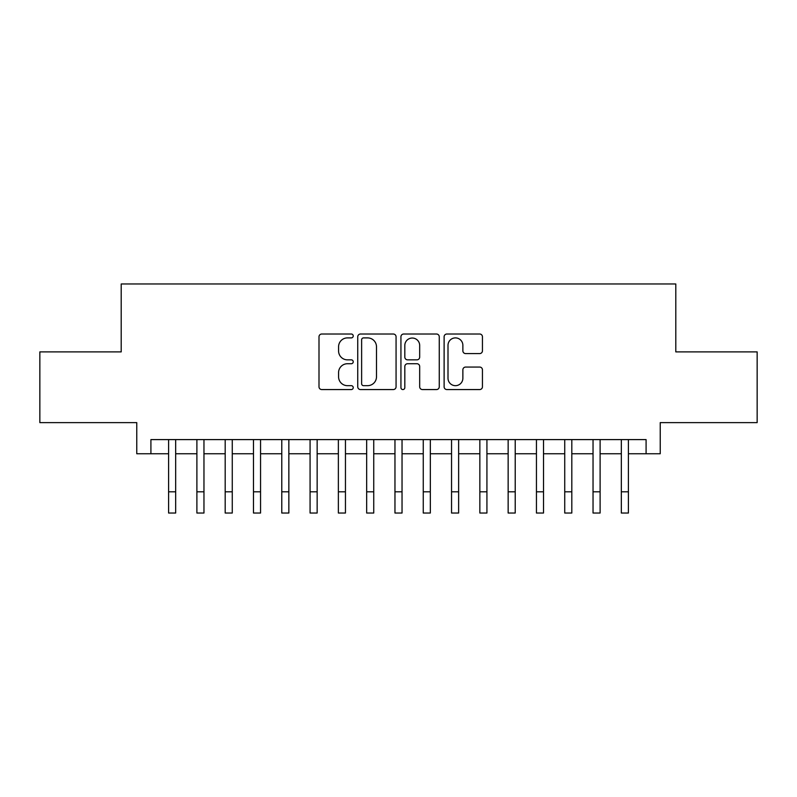<?xml version="1.0" encoding="UTF-8"?>
<svg xmlns="http://www.w3.org/2000/svg" width="797" height="797" viewBox="0 0 797 797"><rect width="100%" height="100%" fill="white"/><g stroke="black" fill="none" stroke-linecap="round" stroke-linejoin="round"><path stroke-width="1.2" d="M353.23 335.955A1.943 1.943 0 0 0 351.288 334.013L321.769 334.013A2.78 2.78 0 0 0 318.999 336.792L318.999 386.784A2.78 2.78 0 0 0 321.769 389.564L351.288 389.564A1.943 1.943 0 0 0 353.23 387.621A1.943 1.943 0 0 0 351.288 385.668L347.462 385.668A8.887 8.887 0 0 1 338.576 376.782L338.576 372.617A8.887 8.887 0 0 1 347.462 363.731L351.288 363.731A1.943 1.943 0 0 0 353.23 361.788A1.943 1.943 0 0 0 351.288 359.845L347.462 359.845A8.887 8.887 0 0 1 338.576 350.959L338.576 346.785A8.887 8.887 0 0 1 347.462 337.898L351.288 337.898A1.943 1.943 0 0 0 353.23 335.955M479.674 353.589A2.78 2.78 0 0 0 482.444 350.819L482.444 336.792A2.78 2.78 0 0 0 479.674 334.013L446.898 334.013A2.78 2.78 0 0 0 444.118 336.792L444.118 386.784A2.78 2.78 0 0 0 446.898 389.564L479.674 389.564A2.78 2.78 0 0 0 482.444 386.784L482.444 369.838A2.78 2.78 0 0 0 479.674 367.058L465.647 367.058A2.78 2.78 0 0 0 462.868 369.838L462.868 378.246A7.432 7.432 0 0 1 455.436 385.668A7.432 7.432 0 0 1 448.004 378.246L448.004 345.33A7.432 7.432 0 0 1 455.436 337.898A7.432 7.432 0 0 1 462.868 345.33L462.868 350.819A2.78 2.78 0 0 0 465.647 353.589L479.674 353.589M150.912 453.752L150.912 439.595L646.088 439.595L646.088 453.752L660.235 453.752L660.235 422.619L757.15 422.619L757.15 351.885L675.796 351.885L675.796 283.971L121.204 283.971L121.204 351.885L39.85 351.885L39.85 422.619L136.765 422.619L136.765 453.752L168.595 453.752M396.069 336.792A2.78 2.78 0 0 0 393.29 334.013L360.523 334.013A2.78 2.78 0 0 0 357.743 336.792L357.743 386.784A2.78 2.78 0 0 0 360.523 389.564L393.29 389.564A2.78 2.78 0 0 0 396.069 386.784L396.069 336.792M403.71 334.013L436.477 334.013A2.78 2.78 0 0 1 439.257 336.792L439.257 386.784A2.78 2.78 0 0 1 436.477 389.564L422.46 389.564A2.78 2.78 0 0 1 419.68 386.784L419.68 366.51A2.78 2.78 0 0 0 416.901 363.731L407.596 363.731A2.78 2.78 0 0 0 404.816 366.51L404.816 387.621A1.943 1.943 0 0 1 402.874 389.564A1.943 1.943 0 0 1 400.931 387.621L400.931 336.792A2.78 2.78 0 0 1 403.71 334.013M175.669 453.752L196.889 453.752M203.962 453.752L225.192 453.752M232.266 453.752L253.486 453.752M260.559 453.752L281.779 453.752M288.853 453.752L310.073 453.752M317.146 453.752L338.366 453.752M345.45 453.752L366.67 453.752M373.743 453.752L394.963 453.752M402.037 453.752L423.257 453.752M430.33 453.752L451.55 453.752M458.634 453.752L479.854 453.752M486.927 453.752L508.147 453.752M515.221 453.752L536.441 453.752M543.514 453.752L564.734 453.752M571.808 453.752L593.038 453.752M600.111 453.752L621.331 453.752M628.405 453.752L646.088 453.752M363.571 337.898A1.943 1.943 0 0 0 361.629 339.841L361.629 383.726A1.943 1.943 0 0 0 363.571 385.668L367.596 385.668A8.887 8.887 0 0 0 376.493 376.782L376.493 346.785A8.887 8.887 0 0 0 367.596 337.898L363.571 337.898M419.68 345.47A7.432 7.432 0 0 0 412.248 338.038A7.432 7.432 0 0 0 404.816 345.47L404.816 357.066A2.78 2.78 0 0 0 407.596 359.845L416.901 359.845A2.78 2.78 0 0 0 419.68 357.066L419.68 345.47M168.595 491.809L175.669 491.809L175.669 513.029L168.595 513.029L168.595 439.595M175.669 491.809L175.669 439.595M196.889 513.029L203.962 513.029L196.889 513.029L196.889 439.595M203.962 513.029L203.962 439.595M225.192 513.029L232.266 513.029L225.192 513.029L225.192 439.595M232.266 513.029L232.266 439.595M253.486 513.029L260.559 513.029L253.486 513.029L253.486 439.595M260.559 513.029L260.559 439.595M281.779 513.029L288.853 513.029L281.779 513.029L281.779 439.595M288.853 513.029L288.853 439.595M310.073 513.029L317.146 513.029L310.073 513.029L310.073 439.595M317.146 513.029L317.146 439.595M338.366 513.029L345.45 513.029L338.366 513.029L338.366 439.595M345.45 513.029L345.45 439.595M366.67 513.029L373.743 513.029L366.67 513.029L366.67 439.595M373.743 513.029L373.743 439.595M394.963 513.029L402.037 513.029L394.963 513.029L394.963 439.595M402.037 513.029L402.037 439.595M423.257 513.029L430.33 513.029L423.257 513.029L423.257 439.595M430.33 513.029L430.33 439.595M451.55 513.029L458.634 513.029L451.55 513.029L451.55 439.595M458.634 513.029L458.634 439.595M479.854 513.029L486.927 513.029L479.854 513.029L479.854 439.595M486.927 513.029L486.927 439.595M508.147 513.029L515.221 513.029L508.147 513.029L508.147 439.595M515.221 513.029L515.221 439.595M536.441 513.029L543.514 513.029L536.441 513.029L536.441 439.595M543.514 513.029L543.514 439.595M564.734 513.029L571.808 513.029L564.734 513.029L564.734 439.595M571.808 513.029L571.808 439.595M593.038 513.029L600.111 513.029L593.038 513.029L593.038 439.595M600.111 513.029L600.111 439.595M621.331 513.029L628.405 513.029L621.331 513.029L621.331 439.595M628.405 513.029L628.405 439.595M196.889 491.809L203.962 491.809M225.192 491.809L232.266 491.809M253.486 491.809L260.559 491.809M281.779 491.809L288.853 491.809M310.073 491.809L317.146 491.809M338.366 491.809L345.45 491.809M366.67 491.809L373.743 491.809M394.963 491.809L402.037 491.809M423.257 491.809L430.33 491.809M451.55 491.809L458.634 491.809M479.854 491.809L486.927 491.809M508.147 491.809L515.221 491.809M536.441 491.809L543.514 491.809M564.734 491.809L571.808 491.809M593.038 491.809L600.111 491.809M621.331 491.809L628.405 491.809"/></g></svg>
